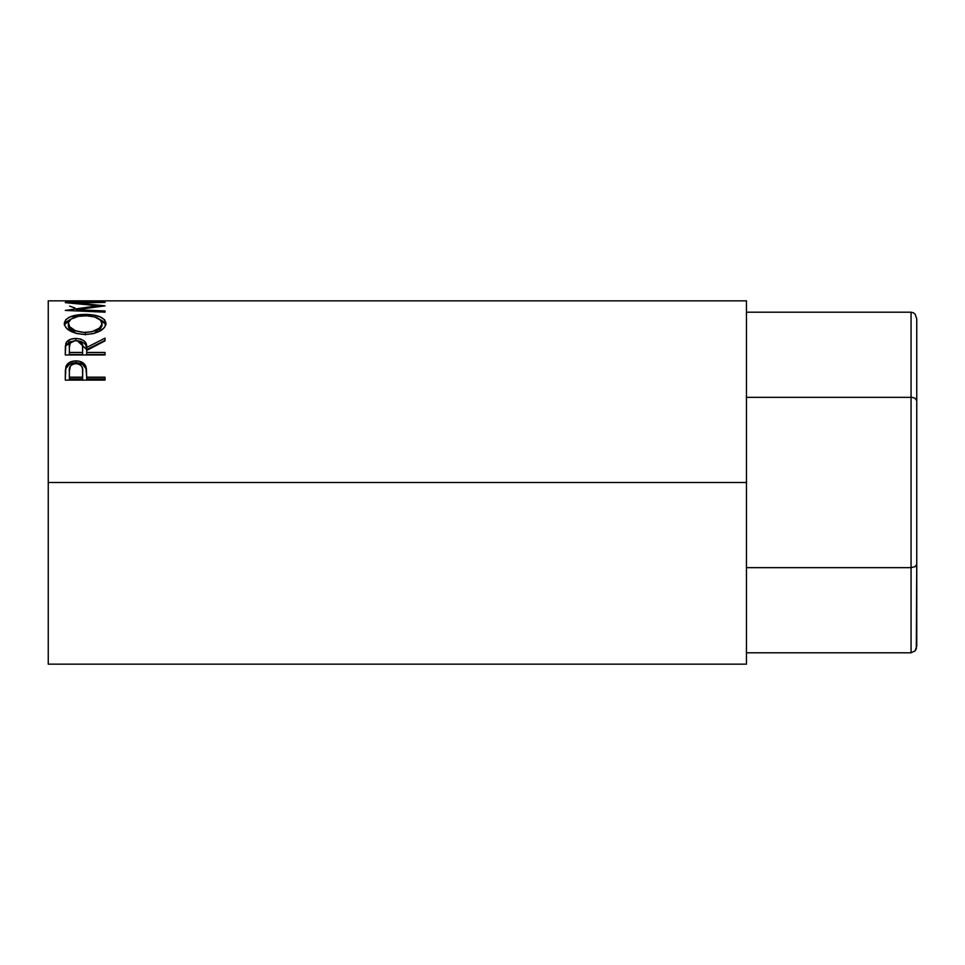 <?xml version="1.0" encoding="UTF-8"?>
<svg xmlns="http://www.w3.org/2000/svg" width="965" height="965" viewBox="0 0 965 965"><rect width="100%" height="100%" fill="white"/><g stroke="black" fill="none" stroke-linecap="round" stroke-linejoin="round"><path stroke-width="1.45" d="M911.069 312.202L746.452 312.202L911.069 312.202L911.069 397.351L746.452 397.351L911.069 397.351L911.069 567.649L746.452 567.649L911.069 567.649L911.069 652.798L746.452 652.798L911.069 652.798L915.085 650.868L916.316 648.745L916.75 564.368L916.75 646.236L915.085 650.868L911.069 652.798L911.069 567.649L915.085 566.684L916.75 564.368L916.75 400.632L916.75 564.368L915.085 566.684L911.069 567.649L911.069 397.351L913.24 397.604L911.069 397.351L911.069 312.202L913.24 312.708L911.069 312.202M916.75 318.764L916.75 400.632L915.085 398.316L913.24 397.604L915.085 398.316L916.75 400.632L916.75 318.764L915.085 314.132L913.24 312.708L915.085 314.132L916.75 318.764M48.25 300.851L48.25 482.5L746.452 482.5L746.452 300.851L48.25 300.851L48.25 664.149L746.452 664.149L746.452 482.5L48.25 482.5L48.25 664.149M105.016 380.114L65.282 380.114L65.873 366.652C67.405 362.9 70.759 360.982 75.933 360.898C81.229 360.97 84.594 362.973 86.018 366.905L86.018 368.702L82.471 364.312L75.933 362.804L75.933 360.898L75.933 362.804L69.528 364.251L65.873 368.461L65.873 366.652L65.282 375.469L65.873 368.461C67.405 364.758 70.759 362.876 75.933 362.804C81.265 362.876 84.63 364.842 86.018 368.702L86.681 377.182L105.016 377.182L105.016 380.114L65.282 380.114L65.379 370.09L66.416 365.409L69.528 362.382L75.089 360.922L79.383 361.248L84.739 364.42L86.404 368.811L86.681 377.182L105.016 377.182L105.016 380.114L105.016 378.823L86.681 378.823L105.016 378.823M77.345 340.754L86.681 349.571L86.681 347.46L105.016 338.136L105.016 340.862L86.681 350.452L86.681 352.454L105.016 352.454L105.016 354.963L65.282 354.963L65.367 346.399L66.332 342.394L70.855 339.173L75.909 338.45L80.783 339.113L84.498 341.164L85.994 343.359L86.681 347.46L105.016 338.136L105.016 340.862L86.681 350.452L86.681 352.454L105.016 352.454L105.016 354.963L86.681 354.481L105.016 354.481M64.353 324.53L65.704 319.765L70.216 316.822L83.062 314.433L93.183 314.976L99.95 316.785L104.522 319.668L106.029 323.371L104.558 327.4L100.046 331.031L93.328 333.625L85.318 334.517L77.309 333.649L70.457 331.164L65.861 327.545L64.353 324.53M105.016 301.973L65.282 302.636L97.887 305.76L65.282 310.428L105.016 312.178L105.016 310.959L76.356 309.753L76.356 310.899L76.356 309.753L105.016 305.845L76.428 302.938L105.016 305.845L76.356 309.753L105.016 310.959L105.016 312.178L65.282 310.428L97.887 305.76L65.282 302.636L105.016 301.973L76.428 302.938L76.428 303.589L76.428 302.938L105.016 302.407M100.939 301.152L105.016 301.152L100.939 301.152M100.939 301.044L85.656 301.044M81.579 301.152L85.656 301.152L81.579 301.152M81.579 301.044L69.359 301.044M65.282 301.152L105.016 301.152M746.452 664.149L746.452 300.851M69.589 306.098L74.956 307.992M97.887 305.76L97.887 306.713L97.887 305.76M105.016 310.959L105.016 312.178M85.137 314.397L85.137 315.784L85.137 314.397C72.242 314.602 65.282 317.642 64.257 323.528C65.536 330.018 72.556 333.673 85.318 334.517C98.044 333.576 104.944 329.873 106.029 323.371C104.883 317.594 97.911 314.602 85.137 314.397M105.945 324.891L104.522 322.201L99.528 319.21L105.897 324.638M64.402 324.735L70.988 319.113L65.704 322.298L64.341 325.036M77.031 333.661L73.231 332.069L69.613 329.149L68.418 326.737L68.334 323.444C69.166 318.607 74.763 316.062 85.125 315.784C95.571 316.038 101.18 318.583 101.952 323.444C101.144 328.703 95.595 331.707 85.306 332.479L85.306 334.819L85.306 332.479C74.932 331.755 69.275 328.739 68.334 323.444L68.334 325.929L75.994 333.311M97.2 332.032L94.184 333.407L101.952 325.929L99.238 330.681M101.952 325.929L101.952 323.444L101.952 325.929M77.164 340.742L80.783 341.357L84.498 343.371L85.994 345.53L86.681 349.571L105.016 340.392L86.681 349.571L86.681 347.46C87.188 342.08 83.605 339.077 75.909 338.45L75.909 340.705L75.909 338.45C70.602 338.558 67.236 340.235 65.825 343.468L65.282 354.963L105.016 354.963M75.029 340.693L70.312 342.889L69.359 347.364C68.599 343.6 70.783 341.369 75.897 340.645L69.408 342.008L65.825 345.639L74.51 340.742M86.681 352.454L86.681 354.481L86.681 352.454M82.604 354.481L69.359 354.481L82.604 354.481L82.652 349.583L82.604 354.481M75.897 340.645C81.132 341.381 83.388 343.661 82.652 347.484L82.604 352.454L69.359 352.454L69.359 354.481L69.359 352.454L82.604 352.454L82.483 345.132L81.615 342.913L79.275 341.248L75.897 340.645M69.359 347.364L69.359 352.454L69.359 347.364M86.018 368.702L86.681 376.567L86.018 368.702M86.681 377.182L86.681 378.823L86.681 377.182M82.604 378.823L69.359 378.823L82.604 378.823L82.688 373.322L82.604 378.823M82.688 371.597L82.604 377.182L82.52 368.835L81.639 366.218L79.299 364.275L75.958 363.576L72.701 364.251L70.361 366.121L69.359 371.344C68.66 366.977 70.855 364.384 75.958 363.576C81.144 364.42 83.388 367.098 82.688 371.597L82.688 373.286M82.604 377.182L69.359 377.182L69.359 378.823L69.359 377.182L82.604 377.182M69.359 371.344L69.359 377.182L69.359 371.344M83.629 332.43L91.808 331.755L99.274 328.233L101.892 324.252L100.758 320.356L94.667 316.954L86.814 315.808L78.563 316.303L71.084 319.041L68.406 322.636L69.613 326.713L75.403 330.718L83.629 332.43M82.652 347.46L82.652 349.571"/></g></svg>
